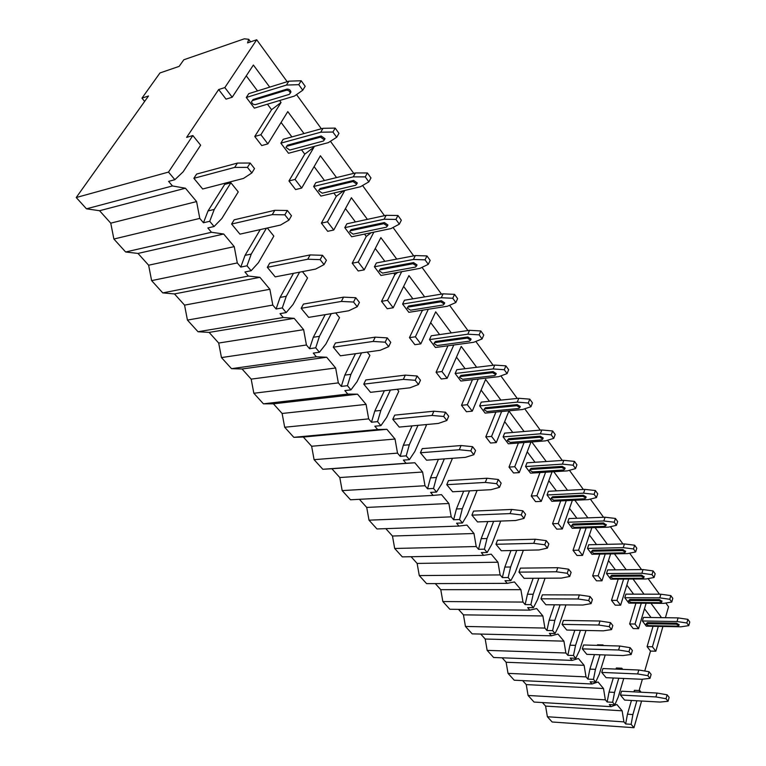 <?xml version="1.0" encoding="UTF-8"?>
<svg xmlns="http://www.w3.org/2000/svg" width="766" height="766" viewBox="0 0 766 766"><rect width="100%" height="100%" fill="white"/><g stroke="black" fill="none" stroke-linecap="round" stroke-linejoin="round"><path stroke-width="1.15" d="M644.752 671.006L650.506 651.071L655.83 651.234L662.916 626.473M665.415 617.712L668.555 606.768L665.836 603.024M633.961 727.7L631.127 724.32L625.659 723.947L623.917 721.878L622.136 710.81L545.603 706.099L547.384 716.746L552.152 721.993L633.961 727.7L641.582 701.034M639.112 690.549L642.377 679.222M218.664 89.545L226.037 99.14L232.203 97.215L224.831 87.573L256.706 39.765L247.571 42.896L248.72 39.296L244.306 38.817L183.811 59.777L179.148 66.374L159.97 72.952L141.959 98.144L148.508 95.98L76.227 197.532L168.501 172.082L192.86 135.534L186.636 137.373L218.664 89.545L224.831 87.573M254.752 136.482L261.742 145.569L267.88 143.874L260.9 134.739L254.752 136.482L271.566 109.701L267.449 104.195M288.954 180.948L295.58 189.556L301.68 188.072L295.063 179.416L288.954 180.948L304.772 154.138L301.517 149.791M321.394 223.136L327.685 231.313L333.746 230.011L327.465 221.795L321.394 223.136L336.303 196.335L333.832 193.032M352.216 263.207L358.201 270.982L364.214 269.862L358.249 262.049L352.216 263.207L366.282 236.445L364.52 234.099M381.535 301.335L387.232 308.736L393.197 307.769L387.519 300.329L381.535 301.335L394.816 274.64L393.705 273.146M409.456 337.634L414.885 344.69L420.812 343.867L415.392 336.791L409.456 337.634L422.018 311.034L421.491 310.335M436.084 372.257L441.264 378.988L447.133 378.299L441.963 371.539L436.084 372.257L447.966 345.782M461.496 405.31L466.446 411.735L472.268 411.16L467.327 404.707L461.496 405.31L472.44 379.706M485.788 436.888L490.518 443.035L496.282 442.576L491.561 436.4L485.788 436.888L495.899 412.07M509.017 467.088L513.546 472.976L519.252 472.612L514.742 466.714L509.017 467.088L518.39 442.997M531.259 496.014L535.597 501.653L541.256 501.385L536.928 495.726L531.259 496.014L539.982 472.574M552.573 523.733L556.738 529.134L562.34 528.961L558.194 523.532L552.573 523.733L560.712 500.907M573.025 550.314L577.009 555.503L582.562 555.407L578.579 550.199L573.025 550.314L580.618 528.052M592.654 575.841L596.484 580.82L601.971 580.8L598.15 575.802L592.654 575.841L599.768 554.105M611.507 600.362L615.194 605.15L620.632 605.197L616.956 600.391L611.507 600.362L618.191 579.125M629.642 623.945L633.185 628.551L638.566 628.656L635.033 624.031L629.642 623.945L635.924 603.168M650.506 651.071L647.098 646.628L652.431 646.782L655.83 651.234M232.203 97.215L253.383 65.024L269.709 87.133M622.136 710.81L616.889 704.529L611.105 706.664L609.305 704.538L614.82 704.854L612.676 702.298L607.151 701.982L605.341 699.827L603.503 688.519L598.045 681.979L592.003 684L590.136 681.778L595.709 682.046L593.478 679.375L587.895 679.116L586.019 676.885L584.113 665.319L578.435 658.511L572.125 660.397L570.172 658.08L575.802 658.281L573.475 655.505L567.845 655.313L565.883 652.986L563.92 641.152L558.002 634.057L551.405 635.799L549.375 633.386L555.053 633.52L552.631 630.619L546.934 630.495L544.894 628.063L542.874 615.96L536.688 608.558L529.785 610.138L527.669 607.62L533.414 607.677L530.876 604.652L525.131 604.604L522.987 602.066L520.899 589.667L514.455 581.949L507.216 583.347L505.005 580.724L510.807 580.695L508.155 577.535L502.352 577.574L500.121 574.921L497.967 562.215L491.217 554.144L483.633 555.36L481.326 552.612L487.176 552.487L484.409 549.184L478.549 549.318L476.213 546.541L473.982 533.519L466.925 525.074L458.968 526.07L456.546 523.197L462.453 522.977L459.552 519.52L453.644 519.75L451.203 516.849L448.886 503.482L441.494 494.645L433.135 495.411L430.597 492.394L436.563 492.069L433.518 488.44L427.552 488.785L424.996 485.74L422.593 472.028L414.856 462.76L406.057 463.267L403.395 460.107L409.408 459.657L406.219 455.856L400.206 456.316L397.516 453.127L395.026 439.033L386.897 429.314L377.638 429.525L374.842 426.212L380.903 425.637L377.561 421.635L371.491 422.229L368.666 418.878L366.081 404.391L357.54 394.174L347.783 394.078L344.844 390.593L350.943 389.875L347.429 385.671L341.31 386.409L338.342 382.885L335.652 367.986L326.67 357.234L316.368 356.793L313.275 353.116L319.422 352.245L315.716 347.812L309.56 348.712L306.429 344.997L303.623 329.658L294.163 318.34L283.267 317.507L280.011 313.639L286.197 312.585L282.29 307.913L276.095 308.985L272.801 305.079L269.871 289.27L259.894 277.321L248.356 276.066L244.919 271.978L251.143 270.733L247.006 265.802L240.783 267.075L237.297 262.939L234.243 246.633L223.701 234.013L211.473 232.28L207.835 227.962L214.087 226.506L209.721 221.297L203.469 222.772L199.782 218.406L196.584 201.573L185.429 188.216L172.455 185.956L168.597 181.379L174.868 179.694L183.112 171.843L200.644 145.195L192.86 135.534M650.956 603.263L661.039 616.917L660.828 617.655M638.566 628.656L646.131 603.235M633.061 579.039L643.986 594.167M641.276 603.206L635.033 624.031M620.632 605.197L628.714 579.067M623.601 579.096L616.956 600.391M614.447 553.837L626.195 569.741M601.971 580.8L610.636 553.904M605.236 554.01L598.15 575.802M595.067 527.592L607.419 544.329M582.562 555.407L591.859 527.697M586.143 527.879L578.579 550.199M574.864 500.246L587.876 517.864M562.34 528.961L572.355 500.361M566.275 500.648L558.194 523.532M553.789 471.722L567.51 490.288M541.256 501.385L552.066 471.827M545.603 472.229L536.928 495.726M531.795 441.944L546.263 461.525M519.252 472.612L530.972 442.011M524.078 442.547L514.742 466.714M496.282 442.576L508.94 410.997L524.078 431.497M501.634 411.514L491.561 436.4M472.268 411.16L485.606 379.409L500.897 400.12M478.223 379.036L467.327 404.707M447.133 378.299L461.218 346.395L476.653 367.297M453.807 344.987L441.963 371.539M420.812 343.867L435.682 311.829L451.27 332.923M428.309 309.263L415.392 336.791M393.197 307.769L408.929 275.607L424.661 296.902M401.671 271.7L387.519 300.329M364.214 269.862L380.874 237.623L396.731 259.09M373.856 232.155L358.249 262.049M333.746 230.011L351.403 197.724L367.393 219.373M344.805 190.437L327.465 221.795M301.68 188.072L320.408 155.766L336.523 177.578M313.61 146.565L314.022 147.12L295.063 179.416M267.88 143.874L287.786 111.597L304.006 133.562M279.609 100.538L281.045 102.481L260.9 134.739M659.43 594.196L648.093 578.598M641.544 569.588L629.633 553.176M622.94 543.965L610.397 526.702M603.56 517.28L590.347 499.097M583.347 489.464L569.435 470.305M562.273 460.443L547.585 440.23M540.25 430.128L524.748 408.785M517.232 398.435L500.859 375.895M493.151 365.277L475.83 341.435M467.921 330.548L449.575 305.299M441.465 294.115L422.018 267.363M413.678 255.873L393.054 227.483M384.484 215.677L362.567 185.506M353.748 173.365L330.443 141.279M321.356 128.765L296.538 94.591M287.173 81.703L256.706 39.765M658.31 626.387L652.431 646.782M644.493 608.74L651.043 617.511M661.039 616.917L660.053 617.635M607.151 701.982L609.037 692.11L613.307 677.996M615.998 669.082L616.324 668L621.791 668.22L622.71 669.36M587.895 679.116L589.887 669.13L594.454 654.604M597.356 645.374L597.537 644.79L603.062 644.953L603.551 645.556M567.845 655.313L569.933 645.202L574.835 630.227M577.976 620.661L583.577 620.757M546.934 630.495L549.145 620.259L554.421 604.805M525.131 604.604L527.468 594.234L533.146 578.273M502.352 577.574L504.823 567.07L510.97 550.553M478.549 549.318L481.163 538.68L487.827 521.55M453.644 519.75L456.412 508.978L463.66 491.178M427.552 488.785L430.492 477.879L438.42 459.332M400.206 456.316L403.318 445.276L412.012 425.896M371.491 422.229L374.794 411.055L384.388 390.737M341.31 386.409L344.824 375.101L355.472 353.71M309.56 348.712L313.304 337.27L325.186 314.644M276.095 308.985L280.088 297.419L293.464 273.357M240.783 267.075L245.043 255.365L260.249 229.599M203.469 222.772L208.017 210.947L224.697 184.376L230.901 182.777L238.255 191.912L221.824 218.549L214.087 226.506M246.269 75.853L257.529 90.924M281.093 122.455L291.894 136.913M314.108 166.634L324.487 180.527M345.456 208.591L355.443 221.949M375.263 248.471L384.877 261.34M403.634 286.436L412.903 298.845M430.674 322.62L439.617 334.589M456.469 357.138L465.106 368.705M481.115 390.114L489.464 401.288M504.67 421.635L512.751 432.455M527.219 451.816L535.041 462.281M548.82 480.713L556.403 490.862M569.531 508.433L576.884 518.276M589.399 535.022L596.542 544.578M608.491 560.568L615.424 569.847M626.837 585.119L633.578 594.138M647.098 646.628L653.015 626.291M625.659 723.947L627.45 714.199L631.443 700.469M633.951 691.851L634.392 690.31L639.802 690.587L641.123 692.215M248.787 93.644L246.298 97.474L254.36 108.13L294.422 96.076L302.762 90.206L305.174 86.29L301.191 80.746L298.769 84.662L286.407 85.074L288.859 81.177L248.787 93.644M247.456 167.381L234.702 167.4L237.422 163.081L196.603 174.074L193.855 178.315L202.674 189.001L243.483 178.44L251.842 172.944L254.513 168.597L250.156 163.034L247.456 167.381L251.842 172.944M283.2 139.316L280.863 143.156L288.504 153.267L328.327 142.629L336.695 137.277L338.965 133.351L335.192 128.104L332.913 132.03L320.734 132.212L323.032 128.305L283.2 139.316M284.837 214.834L272.265 214.624L274.812 210.305L234.185 219.813L231.61 224.045L239.94 234.147L280.557 225.041L288.974 220.081L291.482 215.744L287.365 210.487L284.837 214.834L288.974 220.081M315.851 182.643L313.648 186.492L320.906 196.086L360.451 186.741L368.839 181.868L370.974 177.932L367.393 172.963L365.258 176.889L353.25 176.869L355.414 172.953L315.851 182.643M320.14 259.645L307.75 259.234L310.134 254.925L269.747 263.083L267.324 267.315L275.214 276.871L315.592 269.086L324.056 264.605L326.402 260.277L322.505 255.308L320.14 259.645L324.056 264.605M346.864 223.806L344.786 227.646L351.68 236.761L390.928 228.603L399.335 224.16L401.336 220.225L397.947 215.505L395.926 219.43L384.101 219.229L386.131 215.313L346.864 223.806M353.538 302.034L341.33 301.44L343.561 297.141L303.441 304.083L301.162 308.305L308.65 317.373L348.75 310.766L357.234 306.735L359.436 302.417L355.75 297.715L353.538 302.034L357.234 306.735M376.365 262.958L374.402 266.788L380.97 275.473L419.892 268.387L428.29 264.327L430.176 260.411L426.959 255.921L425.053 259.837L413.401 259.473L415.325 255.566L376.365 262.958M385.174 342.191L373.138 341.435L375.244 337.155L335.412 342.996L333.267 347.19L340.372 355.807L380.185 350.282L388.678 346.644L390.746 342.345L387.251 337.883L385.174 342.191L388.678 346.644M404.458 300.234L402.6 304.064L408.862 312.327L447.459 306.228L455.837 302.541L457.618 298.625L454.554 294.355L452.763 298.261L441.273 297.744L443.083 293.847L404.458 300.234M415.182 380.29L403.328 379.381L405.31 375.12L365.794 379.965L363.764 384.139L370.524 392.326L410.011 387.788L418.514 384.513L420.467 380.233L417.144 376.001L415.182 380.29L418.514 384.513M431.239 335.786L429.487 339.597L435.452 347.486L473.714 342.287L482.073 338.926L483.748 335.029L480.828 330.96L479.133 334.847L467.815 334.196L469.529 330.318L431.239 335.786M443.696 416.474L432.014 415.45L433.882 411.208L394.691 415.134L392.786 419.289L399.22 427.083L438.372 423.435L446.856 420.496L448.694 416.244L445.544 412.223L443.696 416.474L446.856 420.496M456.804 369.71L455.148 373.502L460.845 381.037L498.743 376.661L507.073 373.607L508.662 369.729L505.876 365.851L504.277 369.729L493.122 368.944L494.74 365.085L456.804 369.71M470.812 450.896L459.303 449.747L461.065 445.544L422.229 448.637L420.419 452.763L426.547 460.194L465.355 457.359L473.828 454.726L475.562 450.504L472.555 446.674L470.812 450.896L473.828 454.726M481.23 402.131L479.66 405.903L485.108 413.113L522.651 409.494L530.943 406.717L532.447 402.859L529.785 399.153L528.272 403.012L517.28 402.121L518.812 398.282L481.23 402.131M496.636 483.681L485.299 482.427L486.965 478.252L448.483 480.588L446.77 484.687L452.62 491.772L491.073 489.685L499.509 487.329L501.146 483.135L498.283 479.487L496.636 483.681L499.509 487.329M504.603 433.144L503.109 436.898L508.318 443.792L545.497 440.862L553.751 438.353L555.178 434.514L552.631 430.971L551.194 434.81L540.365 433.815L541.811 429.994L504.603 433.144M521.263 514.943L510.089 513.593L511.669 509.447L473.541 511.094L471.923 515.154L477.515 521.933L515.595 520.516L524.001 518.419L525.553 514.254L522.814 510.769L521.263 514.943L524.001 518.419M526.97 462.827L525.553 466.561L530.551 473.158L567.347 470.879L575.563 468.601L576.913 464.79L574.481 461.4L573.121 465.211L562.435 464.129L563.814 460.337L526.97 462.827M544.77 544.779L533.758 543.343L535.252 539.235L497.498 540.241L495.966 544.281L501.309 550.754L539.015 549.959L547.384 548.102L548.849 543.965L546.235 540.643L544.77 544.779L547.384 548.102M548.408 491.284L547.058 494.98L551.846 501.318L588.278 499.623L596.446 497.565L597.729 493.783L595.393 490.527L594.1 494.319L583.577 493.16L584.879 489.388L548.408 491.284M567.223 573.284L556.375 571.781L557.792 567.702L520.411 568.133L518.955 572.135L524.078 578.33L561.411 578.1L569.732 576.463L571.11 572.365L568.621 569.186L567.223 573.284L569.732 576.463M568.966 518.563L567.683 522.249L572.279 528.32L608.338 527.171L616.448 525.323L617.674 521.56L615.433 518.448L614.208 522.211L603.828 520.976L605.073 517.222L568.966 518.563M588.709 600.554L578.014 598.983L579.355 594.933L542.357 594.837L540.978 598.801L545.88 604.738L582.83 605.035L591.103 603.598L592.415 599.539L590.031 596.494L588.709 600.554L591.103 603.598M588.709 544.76L587.484 548.418L591.898 554.249L627.584 553.598L635.646 551.941L636.805 548.207L634.65 545.22L633.492 548.954L623.256 547.652L624.434 543.927L588.709 544.76M609.276 626.665L598.734 625.027L600.008 621.015L563.393 620.431L562.072 624.367L566.773 630.054L603.349 630.83L611.565 629.575L612.819 625.554L610.531 622.634L609.276 626.665L611.565 629.575M607.668 569.923L606.5 573.552L610.751 579.163L646.064 578.972L654.068 577.497L655.169 573.791L653.101 570.919L652 574.624L641.908 573.265L643.028 569.569L607.668 569.923M628.982 651.684L618.593 649.999L619.799 646.025L583.568 644.982L582.313 648.879L586.823 654.346L623.017 655.552L631.184 654.47L632.371 650.487L630.179 647.691L628.982 651.684L631.184 654.47M625.899 594.129L624.788 597.719L628.876 603.12L663.825 603.359L671.763 602.038L672.807 598.37L670.825 595.613L669.771 599.29L659.823 597.863L660.895 594.205L625.899 594.129M647.892 675.679L637.647 673.946L638.796 670.011L602.938 668.555L601.75 672.414L606.078 677.671L641.889 679.279L649.999 678.36L651.129 674.406L649.022 671.725L647.892 675.679L649.999 678.36M643.44 617.406L642.387 620.977L646.312 626.167L680.897 626.808L688.778 625.64L689.773 622.002L687.868 619.349L686.863 622.997L677.048 621.523L678.073 617.894L643.44 617.406M666.037 698.716L655.935 696.936L657.027 693.038L621.552 691.21L620.422 695.03L624.587 700.076L660.014 702.068L668.067 701.292L669.139 697.376L667.109 694.8L666.037 698.716L668.067 701.292M547.384 716.746L623.917 721.878M433.135 495.411L350.502 499.786L342.172 490.604L339.798 477.534L331.879 468.744L322.812 469.271L314.089 459.657L311.628 446.252L303.336 437.041L293.818 437.319L284.684 427.246L282.118 413.477L273.433 403.835L263.427 403.826L253.843 393.255L251.181 379.122L242.066 368.992L231.533 368.676L221.46 357.578L218.693 343.044L209.118 332.406L198.021 331.745L187.431 320.083L184.558 305.127L174.476 293.933L162.765 292.899L151.62 280.615L148.623 265.218L138.004 253.431L125.634 251.985L113.885 239.03L110.754 223.165L99.561 210.727L86.472 208.821L76.227 197.532M458.968 526.07L376.977 528.961L369.011 520.181L366.713 507.427L359.407 499.317M483.633 555.36L402.313 556.882L394.691 548.475L392.47 536.028L385.815 528.645M507.216 583.347L426.585 583.625L419.28 575.572L417.125 563.422L411.093 556.719M529.785 610.138L449.853 609.267L442.844 601.54L440.766 589.667L435.299 583.596M551.405 635.799L472.182 633.865L465.45 626.454L463.44 614.849L458.489 609.363M572.125 660.397L493.62 657.496L487.157 650.372L485.204 639.026L480.751 634.076M592.003 684L514.235 680.208L508.021 673.362L506.125 662.255L502.123 657.812M611.105 706.664L534.055 702.058L528.08 695.471L526.242 684.593L522.661 680.62M545.603 706.099L542.414 702.556M86.472 208.821L172.455 185.956M174.868 179.694L168.501 172.082M125.634 251.985L211.473 232.28M113.885 239.03L199.782 218.406M162.765 292.899L248.356 276.066M151.62 280.615L237.297 262.939M198.021 331.745L283.267 317.507M187.431 320.083L272.801 305.079M231.533 368.676L316.368 356.793M221.46 357.578L306.429 344.997M263.427 403.826L347.783 394.078M253.843 393.255L338.342 382.885M293.818 437.319L377.638 429.525M284.684 427.246L368.666 418.878M322.812 469.271L406.057 463.267M314.089 459.657L397.516 453.127M342.172 490.604L424.996 485.74M369.011 520.181L451.203 516.849M394.691 548.475L476.213 546.541M419.28 575.572L500.121 574.921M442.844 601.54L522.987 602.066M465.45 626.454L544.894 628.063M487.157 650.372L565.883 652.986M508.021 673.362L586.019 676.885M528.08 695.471L605.341 699.827M185.429 188.216L99.561 210.727M196.584 201.573L110.754 223.165M251.143 270.733L258.41 262.7L273.835 236.091L267.324 228.009M286.197 312.585L293.043 304.485L307.539 277.953L302.446 271.624M319.422 352.245L325.866 344.087L339.52 317.67L335.7 312.921M350.943 389.875L357.033 381.698L369.901 355.395L367.23 352.082M380.903 425.637L386.658 417.432L398.799 391.282L397.171 389.262M409.408 459.657L414.846 451.452L426.317 425.456L425.647 424.623M230.901 182.777L214.26 209.424L209.721 221.297M266.424 228.211L251.258 254.063L247.006 265.802M299.611 272.169L286.264 296.308L282.29 307.913M331.295 313.639L319.441 336.331L315.716 347.812M361.542 352.867L350.924 374.325L347.429 385.671M390.411 390.047L380.846 410.432L377.561 421.635M417.987 425.331L409.322 444.778L406.219 455.856M436.563 492.069L441.714 483.863L452.457 458.307M444.337 458.891L436.438 477.505L433.518 488.44M462.453 522.977L467.337 514.79L477.094 490.441M469.539 490.853L462.31 508.72L459.552 519.52M487.176 552.487L491.81 544.32L500.715 521.072M493.649 521.33L487.004 538.517L484.409 549.184M510.807 580.695L515.212 572.547L523.35 550.285M516.734 550.428L510.616 567.003L508.155 577.535M533.414 607.677L537.598 599.558L545.076 578.206M538.852 578.244L533.193 594.253L530.876 604.652M555.053 633.52L559.046 625.429L565.94 604.901M560.07 604.853L554.823 620.345L552.631 630.619M575.802 658.281L579.603 650.238L585.971 630.466M580.437 630.341L575.553 645.365L573.475 655.505M595.709 682.046L599.328 674.042L605.236 654.959M599.989 654.786L595.45 669.36L593.478 679.375M602.88 645.537L603.062 644.953M614.82 704.854L618.277 696.897L623.754 678.465M618.794 678.236L614.543 692.407L612.676 702.298M621.465 669.302L621.791 668.22M636.872 700.766L632.898 714.544L631.127 724.32M639.361 692.129L639.802 690.587M314.022 147.12L304.772 154.138M251.258 254.063L245.043 255.365M214.26 209.424L208.017 210.947M281.045 102.481L271.566 109.701M343.762 190.686L336.303 196.335M286.264 296.308L280.088 297.419M371.242 232.701L366.282 236.445M319.441 336.331L313.304 337.27M397.784 272.409L394.816 274.64M350.924 374.325L344.824 375.101M423.349 310.038L422.018 311.034M380.846 410.432L374.794 411.055M409.322 444.778L403.318 445.276M436.438 477.505L430.492 477.879M462.31 508.72L456.412 508.978M487.004 538.517L481.163 538.68M510.616 567.003L504.823 567.07M533.193 594.253L527.468 594.234M554.823 620.345L549.145 620.259M575.553 645.365L569.933 645.202M595.45 669.36L589.887 669.13M614.543 692.407L609.037 692.11M632.898 714.544L627.45 714.199M144.64 101.418L141.959 98.144M223.701 234.013L138.004 253.431M234.243 246.633L148.623 265.218M259.894 277.321L174.476 293.933M269.871 289.27L184.558 305.127M294.163 318.34L209.118 332.406M303.623 329.658L218.693 343.044M326.67 357.234L242.066 368.992M335.652 367.986L251.181 379.122M357.54 394.174L273.433 403.835M366.081 404.391L282.118 413.477M386.897 429.314L303.336 437.041M395.026 439.033L311.628 446.252M414.856 462.76L331.879 468.744M422.593 472.028L339.798 477.534M448.886 503.482L366.713 507.427M473.982 533.519L392.47 536.028M497.967 562.215L417.125 563.422M520.899 589.667L440.766 589.667M542.874 615.96L463.44 614.849M563.92 641.152L485.204 639.026M584.113 665.319L506.125 662.255M603.503 688.519L526.242 684.593M246.298 97.474L286.407 85.074M288.859 81.177L301.191 80.746M298.769 84.662L302.762 90.206M290.247 93.146L290.946 92.016C290.438 89.995 289.127 89.028 287.001 89.115L253.115 99.503L252.215 100.681M237.422 163.081L250.156 163.034M193.855 178.315L234.702 167.4M252.407 100.605L286.302 90.235C288.428 90.149 289.74 91.116 290.247 93.136L289.309 94.362L255.432 104.616C253.345 104.683 252.043 103.716 251.535 101.734L253.115 99.503M280.863 143.156L320.734 132.212M323.032 128.305L335.192 128.104M332.913 132.03L336.695 137.277M324.353 139.785L325.014 138.723L321.203 136.003L287.528 145.167L286.561 146.392M274.812 210.305L287.365 210.487M231.61 224.045L272.265 214.624M286.857 146.268L320.552 137.124L324.363 139.843L323.396 141.021L289.73 150.069L285.967 147.369L287.528 145.167M313.648 186.492L353.25 176.869M355.414 172.953L367.393 172.963M365.258 176.889L368.839 181.868M356.669 183.993L357.291 182.978L353.614 180.422L320.159 188.474L319.135 189.738M310.134 254.925L322.505 255.308M267.324 267.315L307.75 259.234M319.537 189.585L352.992 181.542L356.678 184.099L355.702 185.248L322.256 193.195L318.627 190.638L320.159 188.474M344.786 227.646L384.101 219.229M386.131 215.313L397.947 215.505M395.926 219.43L399.335 224.16M387.328 225.941L387.922 224.984L384.36 222.571L351.163 229.618L350.081 230.911M343.561 297.141L355.75 297.715M301.162 308.305L341.33 301.44M350.569 230.719L383.776 223.691L387.337 226.104L386.342 227.205L353.155 234.147L349.641 231.734L351.163 229.618M374.402 266.788L413.401 259.473M415.325 255.566L426.959 255.921M425.053 259.837L428.29 264.327M416.455 265.802L417.02 264.902L413.573 262.614L380.645 268.732L379.524 270.063M375.244 337.155L387.251 337.883M333.267 347.19L373.138 341.435M380.08 269.833L413.027 263.734L416.474 266.013L415.469 267.066L382.54 273.098L379.141 270.819L380.645 268.732M402.6 304.064L441.273 297.744M443.083 293.847L454.554 294.355M452.763 298.261L455.837 302.541M444.156 303.738L444.711 302.876L441.369 300.703L408.709 305.988L407.56 307.338M405.31 375.12L417.144 376.001M363.764 384.139L403.328 379.381M408.182 307.08L440.852 301.823L444.194 303.987L443.169 305.002L410.528 310.192L407.225 308.028L408.709 305.988M429.487 339.597L467.815 334.196M469.529 330.318L480.828 330.96M479.133 334.847L482.073 338.926M470.544 339.874L471.08 339.051L467.835 336.983L435.471 341.492L434.284 342.862M433.882 411.208L445.544 412.223M392.786 419.289L432.014 415.45M434.973 342.584L467.346 338.093L470.592 340.161L469.558 341.129L437.204 345.552L433.996 343.494L435.471 341.492M455.148 373.502L493.122 368.944M494.74 365.085L505.876 365.851M504.277 369.729L507.073 373.607M495.707 374.335L496.224 373.549L493.074 371.587L461.008 375.388L459.801 376.767M461.065 445.544L472.555 446.674M420.419 452.763L459.303 449.747M460.538 376.47L492.615 372.688L495.765 374.66L494.721 375.579L462.674 379.304L459.552 377.341L461.008 375.388M479.66 405.903L517.28 402.121M518.812 398.282L529.785 399.153M528.272 403.012L530.943 406.717M519.721 407.234L520.238 406.487L517.165 404.611L485.405 407.761L484.189 409.149M486.965 478.252L498.283 479.487M446.77 484.687L485.299 482.427M484.955 408.843L516.734 405.712L519.798 407.589L518.745 408.47L487.004 411.553L483.968 409.676L485.405 407.761M503.109 436.898L540.365 433.815M541.811 429.994L552.631 430.971M551.194 434.81L553.751 438.353M542.673 438.688L543.18 437.97L540.193 436.17L508.739 438.726L507.504 440.124M511.669 509.447L522.814 510.769M471.923 515.154L510.089 513.593M508.318 439.808L539.781 437.262L542.768 439.062L541.706 439.904L510.271 442.394L507.322 440.603L508.739 438.726M525.553 466.561L562.435 464.129M563.814 460.337L574.481 461.4M573.121 465.211L575.563 468.601M564.619 468.773L565.126 468.083L562.215 466.36L531.077 468.371L529.833 469.759M535.252 539.235L546.235 540.643M495.966 544.281L533.758 543.343M530.675 469.443L561.823 467.452L564.733 469.175L563.671 469.97L532.552 471.923L529.67 470.2L531.077 468.371M547.058 494.98L583.577 493.16M584.879 489.388L595.393 490.527M594.1 494.319L596.446 497.565M585.636 497.584L586.143 496.923L583.309 495.267L552.487 496.78L551.233 498.159M557.792 567.702L568.621 569.186M518.955 572.135L556.375 571.781M552.095 497.843L582.936 496.349L585.77 498.005L584.707 498.771L553.895 500.217L551.089 498.561L552.487 496.78M567.683 522.249L603.828 520.976M605.073 517.222L615.433 518.448M614.208 522.211L616.448 525.323M606.165 524.94L603.522 522.977L573.006 524.021L571.762 525.399M579.355 594.933L590.031 596.494M540.978 598.801L578.014 598.983M572.642 525.074L603.168 524.049L605.935 525.639L604.862 526.366L574.366 527.353L571.628 525.763L573.006 524.021M587.484 548.418L623.256 547.652M624.434 543.927L634.65 545.22M633.492 548.954L635.646 551.941M625.506 551.424L622.911 549.548L592.712 550.16L591.457 551.53M600.008 621.015L610.531 622.634M562.072 624.367L598.734 625.027M592.367 551.214L622.576 550.61L625.276 552.152L624.204 552.841L594.023 553.406L591.352 551.865L592.712 550.16M606.5 573.552L641.908 573.265M643.028 569.569L653.101 570.919M652 574.624L654.068 577.497M644.072 576.855L641.525 575.065L611.641 575.285L610.387 576.645M619.799 646.025L630.179 647.691M582.313 648.879L618.593 649.999M611.306 576.319L641.199 576.118L643.842 577.602L642.77 578.253L612.896 578.426L610.291 576.951L611.641 575.285M624.788 597.719L659.823 597.863M660.895 594.205L670.825 595.613M669.771 599.29L671.763 602.038M661.901 601.3L659.411 599.577L629.843 599.433L628.589 600.774M638.796 670.011L649.022 671.725M601.75 672.414L637.647 673.946M629.528 600.467L659.105 600.63L661.68 602.057L660.608 602.679L631.05 602.488L628.503 601.061L629.843 599.433M642.387 620.977L677.048 621.523M678.073 617.894L687.868 619.349M686.863 622.997L688.778 625.64M679.059 624.797L676.608 623.151L647.347 622.662L646.102 623.993M657.027 693.038L667.109 694.8M620.422 695.03L655.935 696.936M647.05 623.687L676.311 624.194L678.839 625.573L677.757 626.167L648.515 625.64L646.025 624.252L647.347 622.662M286.302 90.235L287.001 89.115M320.552 137.124L321.203 136.003M352.992 181.542L353.614 180.422M383.776 223.691L384.36 222.571M413.027 263.734L413.573 262.614M440.852 301.823L441.369 300.703M467.346 338.093L467.835 336.983M492.615 372.688L493.074 371.587M516.734 405.712L517.165 404.611M539.781 437.262L540.193 436.17M561.823 467.452L562.215 466.36M582.936 496.349L583.309 495.267M603.168 524.049L603.522 522.977M622.576 550.61L622.911 549.548M641.199 576.118L641.525 575.065M659.105 600.63L659.411 599.577M676.311 624.194L676.608 623.151M250.587 41.862L248.72 39.296M290.247 93.136L290.946 92.016M324.363 139.843L325.014 138.723M356.678 184.099L357.291 182.978M387.337 226.104L387.922 224.984M416.474 266.013L417.02 264.902M444.194 303.987L444.711 302.876M470.592 340.161L471.08 339.051M495.765 374.66L496.224 373.549M519.798 407.589L520.238 406.487M542.768 439.062L543.18 437.97M564.733 469.175L565.126 468.083M585.77 498.005L586.143 496.923M605.935 525.639L606.289 524.566M625.276 552.152L625.611 551.089M643.842 577.602L644.158 576.549M661.68 602.057L661.987 601.013M678.839 625.573L679.126 624.539"/></g></svg>

